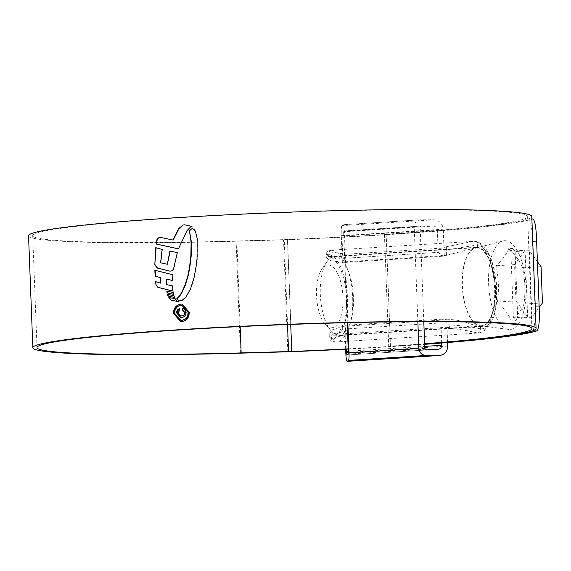 <?xml version="1.0" encoding="UTF-8"?>
<svg xmlns="http://www.w3.org/2000/svg" width="571" height="571" viewBox="0 0 571 571"><rect width="100%" height="100%" fill="white"/><g stroke="black" fill="none" stroke-linecap="round" stroke-linejoin="round"><path stroke-width="0.43" stroke-dasharray="2.85 2.14" d="M446.672 319.753L444.252 319.018L345.02 325.313L344.784 326.219L448.92 319.653C460.483 319.003 474.787 326.412 480.339 326.526L480.511 326.533A39.699 16.63 86.4 0 0 481.339 326.533A39.699 16.63 86.4 0 0 495.492 287.234A39.699 16.63 86.4 0 0 477.463 247.314L446.451 255.351L444.259 255.487L444.06 250.334L445.937 246.85L473.68 241.262A45.987 19.264 -93.6 0 1 494.572 287.498A45.987 19.264 -93.6 0 1 478.17 333.036A45.987 19.264 -93.6 0 1 477.206 333.036L477.021 333.021C470.839 331.159 461.882 329.61 450.148 328.368L449.07 328.432L447.014 327.269L345.07 333.735L344.898 335.049L343.821 335.113C333.557 337.754 330.645 340.059 335.077 342.036L335.256 342.043A45.987 19.264 86.4 0 0 336.219 342.043A45.987 19.264 86.4 0 0 352.621 296.506A45.987 19.264 86.4 0 0 331.73 250.276L330.588 250.234L331.016 252.075L341.765 253.46L342.029 254.488L443.967 248.014L445.937 246.85M444.474 319.011C442.24 319.26 441.055 320.567 440.912 322.936L345.548 328.982L344.991 325.32M442.282 256.265L342.557 262.596L342.322 261.996C342.714 263.131 342.885 261.939 342.836 258.406L438.2 252.353L442.282 256.265L444.202 255.53L340.123 262.096L329.988 260.547L326.241 257.471L328.389 256.772A39.699 16.63 -93.6 0 1 346.419 296.692A39.699 16.63 -93.6 0 1 332.258 335.991A39.699 16.63 -93.6 0 1 331.437 335.998L329.196 334.392L332.657 329.674L342.593 326.405L344.784 326.219M423.789 321.651L420.149 226.858L420.856 226.073L343.592 230.977L347.197 322.694M341.979 236.044L342.229 231.862L343.592 230.977L420.813 226.073L433.475 226.066C435.723 226.316 437.015 227.622 437.336 229.992L341.979 236.044L342.836 258.406M342.315 261.961L342.115 256.807L329.881 256.35L326.134 254.702L328.296 254.423A42.061 17.615 -93.6 0 1 347.454 297.755A42.061 17.615 -93.6 0 1 331.523 338.346L329.303 337.161L332.864 333.864L344.984 331.416L344.784 326.262M345.548 328.982L346.319 349.181M344.984 331.416L344.898 335.049M345.662 349.209L345.07 333.735M347.853 322.679L344.349 231.291C344.135 227.065 343.806 224.867 343.349 224.703L420.62 219.799L343.349 224.703L341.908 225.638C341.344 226.608 341.144 229.956 341.301 235.673L443.246 229.199C442.461 223.525 439.37 220.392 433.981 219.792L420.62 219.799C416.602 220.249 414.467 222.597 414.211 226.858L344.349 231.291M342.029 254.488L341.301 235.673M341.765 253.46L342.115 256.807M449.07 328.432L446.929 324.949L446.729 319.796M441.683 343.021L440.912 322.936M438.2 252.353L437.336 229.992M443.967 248.014L443.246 229.199M417.851 321.666L414.211 226.858M447.6 342.536L447.014 327.269M446.929 324.949L449.12 324.806C462.746 325.706 473.238 327.069 480.604 328.889A42.061 17.615 86.4 0 0 496.527 288.298A42.061 17.615 86.4 0 0 477.377 244.959L444.06 250.334M329.196 334.392L329.303 337.161C329.339 338.203 330.616 342.315 334.863 342.05A3.933 3.562 93.2 0 1 331.523 338.346L331.437 335.998M328.539 264.994A31.448 13.169 -93.6 0 1 342.985 297.405A31.448 13.169 -93.6 0 1 330.952 327.747A31.448 13.169 -93.6 0 1 325.449 324.599A31.448 13.169 -93.6 0 1 316.605 297.205A31.448 13.169 -93.6 0 1 321.916 268.912A31.448 13.169 -93.6 0 1 328.539 264.994M338.375 335.141A39.306 16.466 86.4 0 0 339.36 335.148A39.306 16.466 86.4 0 0 353.37 296.042A39.306 16.466 86.4 0 0 335.363 256.7A39.306 16.466 86.4 0 0 334.378 256.693A39.306 16.466 86.4 0 0 327.083 261.597A39.306 16.466 86.4 0 0 320.438 296.963A39.306 16.466 86.4 0 0 331.501 331.209A39.306 16.466 86.4 0 0 338.375 335.141M477.313 247.693A39.306 16.466 -93.6 0 1 495.321 287.035A39.306 16.466 -93.6 0 1 481.31 326.141A39.306 16.466 -93.6 0 1 480.332 326.134A39.306 16.466 -93.6 0 1 462.324 286.785A39.306 16.466 -93.6 0 1 476.335 247.686A39.306 16.466 -93.6 0 1 477.313 247.693M508.618 248.699C506.548 254.259 502.366 259.955 496.071 265.779C498.647 277.849 499.111 289.925 497.462 302.009C504.222 308.261 508.868 314.642 511.402 321.159C517.69 315.335 521.873 309.639 523.942 304.079C525.584 291.745 525.12 279.669 522.551 267.849C520.017 261.332 515.37 254.951 508.618 248.699L512.872 248.428L510.838 251.204L525.084 250.298L527.64 316.876L513.393 317.776L515.656 320.888L517.697 318.118L531.944 317.212L539.167 307.376M505.613 240.741A44.459 18.622 86.4 0 0 503.001 240.976A44.459 18.622 86.4 0 0 488.733 286.278A44.459 18.622 86.4 0 0 508.618 329.417A44.459 18.622 86.4 0 0 509.025 329.46A44.459 18.622 86.4 0 0 526.041 286.563A44.459 18.622 86.4 0 0 505.613 240.741M480.311 325.741A38.914 16.302 86.4 0 0 495.207 288.191A38.914 16.302 86.4 0 0 477.327 248.085A38.914 16.302 86.4 0 0 475.043 248.285A38.914 16.302 86.4 0 0 462.56 287.941A38.914 16.302 86.4 0 0 479.954 325.698A38.914 16.302 86.4 0 0 480.311 325.741M537.418 261.675L529.388 250.64L531.944 317.212M515.656 320.888L511.402 321.159M542.45 302.908L523.942 304.079M529.388 250.64L515.142 251.54L512.872 248.428M541.058 266.678L522.551 267.849M525.084 250.298L514.578 264.601L515.97 300.838L527.64 316.876M515.97 300.838L497.462 302.009M514.578 264.601L496.071 265.779M510.838 251.204L513.393 317.776M515.142 251.54L517.697 318.118M424.646 344.006A251.804 13.618 177.8 0 1 390.478 346.361L388.73 346.226L384.426 234.288A247.636 13.39 177.8 0 0 527.618 216.623A247.636 13.39 177.8 0 0 504.578 211.884A247.636 13.39 177.8 0 0 226.53 215.096A247.636 13.39 177.8 0 0 32.711 235.63A247.636 13.39 177.8 0 0 55.751 240.37A247.636 13.39 177.8 0 0 236.851 240.983L284.258 239.62A15.724 0.849 177.8 0 0 287.463 239.513A252.589 13.661 177.8 0 0 528.389 219.093L532.786 218.914M388.73 346.226A247.636 13.39 177.8 0 0 424.638 343.735M28.55 235.794A251.804 13.618 177.8 0 0 51.975 240.605A251.804 13.618 177.8 0 0 236.123 241.233L283.53 239.87A19.892 1.078 177.8 0 0 287.584 239.734A256.757 13.882 177.8 0 0 532.557 218.957M390.478 346.361L386.182 234.424A251.804 13.618 177.8 0 0 531.779 216.459M348.21 349.081A256.757 13.882 177.8 0 0 424.66 344.327M533.3 330.552L534.991 321.801L534.97 306.113L532.479 241.24C532.044 227.015 530.68 219.635 528.389 219.093L531.879 218.943M348.203 348.845A252.589 13.661 177.8 0 0 424.646 344.063M386.182 234.424L384.426 234.288M181.3 304.107L182.349 304.115L189.622 312.373C189.365 317.704 186.81 320.795 181.971 321.637L181.642 321.609M181.971 321.637L180.593 321.601M182.235 305.385L181.35 305.371C177.253 306.099 175.111 308.747 174.926 313.301L181.057 320.36M178.43 248.863L187.288 230.748L192.013 226.416M183.598 224.981L185.447 224.91L192.348 226.444M184.59 224.796L185.111 224.881M159.495 237.229L173.199 240.063M169.865 251.14L177.674 252.596L173.998 268.406C173.22 270.568 171.735 271.439 169.551 271.032L169.715 271.082M155.783 247.686L162.471 249.484L160.901 262.824L167.674 264.287M172.599 280.432L173.256 274.787L155.184 270.368M155.933 281.739L161.022 283.202M166.796 279.233L166.968 284.672L172.927 285.907L172.87 291.117M173.456 294.265L173.463 292.495L167.167 291.246M174.605 297.448L174.348 295.799L167.96 294.45M177.709 301.517L175.061 298.669M169.194 297.605L175.397 298.69M191.927 228.914L193.041 228.8M192.57 228.7L194.433 229.435L195.396 231.191M179.822 300.938L182.192 300.539L186.367 296.97L190.928 288.769L194.511 277.192L197.373 258.727L197.487 238.393L195.732 231.212M180.15 300.96L179.137 300.724M182.442 308.483L182.442 308.483C184.726 308.704 186.01 310.039 186.296 312.494C186.196 315.513 184.733 317.148 181.913 317.405L180.672 317.376M179.601 308.611L179.986 310.117L178.359 312.922L181.157 315.927M424.817 348.438L348.374 353.292M425.588 349.224L348.324 354.127M420.149 226.858L343.706 231.705M342.593 326.405L342.786 331.558A3.933 1.649 -93.6 0 0 343.821 335.113M340.687 253.524A3.933 1.649 86.4 0 0 339.923 256.943L340.123 262.096M450.148 328.368A3.933 1.649 -93.6 0 1 449.12 324.806L448.92 319.653M446.451 255.351L446.251 250.198A3.933 1.649 86.4 0 1 447.014 246.779M480.511 326.533L480.604 328.889A3.933 3.562 -86.8 0 1 477.206 333.036M473.68 241.262A3.933 3.562 95.7 0 1 474.208 241.276A3.933 3.562 95.7 0 1 477.377 244.959L477.463 247.314M328.389 256.772L328.296 254.423A3.933 3.562 -84.3 0 1 331.73 250.276M433.981 219.792L341.908 225.638M447.735 346.083L345.79 352.55M348.296 351.229L424.738 346.376M342.229 231.862L433.475 226.066M438.207 349.224L346.961 355.012M335.256 342.043A3.933 3.562 93.2 0 1 334.863 342.05L478.17 333.036C507.79 328.917 499.104 241.976 474.208 241.276L330.588 250.234C330.145 249.577 325.998 251.625 326.134 254.702L326.241 257.471M240.42 353.163L236.123 241.233M291.881 351.665L287.584 239.734M290.725 324.428L287.463 239.513M287.52 324.542L284.258 239.62M240.141 326.576L236.851 240.983M287.827 351.807L283.53 239.87M481.339 326.533L332.258 335.991M476.164 247.3L327.376 256.743M346.932 355.019L438.428 349.216M339.36 335.148L481.31 326.141M479.954 325.698L508.618 329.417M475.043 248.285L503.001 240.976M334.378 256.693L476.335 247.686M325.449 324.599L331.501 331.209M321.916 268.912L327.083 261.597M37.015 347.568L32.711 235.63M531.915 328.553L527.618 216.623"/><path stroke-width="0.86" d="M347.197 322.694L348.374 353.292L348.324 354.127L346.932 355.019M424.738 346.376L441.768 345.298C441.626 347.66 440.434 348.974 438.207 349.224L425.588 349.224L424.817 348.438L423.789 321.651M346.319 349.181L346.404 351.351L348.296 351.229M447.6 342.536L447.735 346.083C447.386 351.757 444.538 354.898 439.192 355.497L425.83 355.497C421.783 355.048 419.464 352.7 418.878 348.438L349.017 352.878C349.131 357.16 348.981 359.673 348.567 360.401L347.118 361.336L439.72 355.476L347.118 361.336C346.511 361.115 346.069 358.188 345.79 352.55L345.662 349.209M349.017 352.878L347.853 322.679M346.961 355.012L346.404 351.351M441.768 345.298L441.683 343.021M418.878 348.438L417.851 321.666M539.167 307.376L542.45 302.908L541.058 266.678L537.418 261.675M424.638 343.735A247.636 13.39 177.8 0 0 531.915 328.553A247.636 13.39 177.8 0 0 508.882 323.821A247.636 13.39 177.8 0 0 230.827 327.033A247.636 13.39 177.8 0 0 37.015 347.568A247.636 13.39 177.8 0 0 60.048 352.307A247.636 13.39 177.8 0 0 241.155 352.914L288.555 351.558A15.724 0.849 177.8 0 0 291.76 351.443A252.589 13.661 177.8 0 0 348.203 348.845M424.646 344.006A251.804 13.618 177.8 0 0 536.083 328.396A251.804 13.618 177.8 0 0 512.658 323.579A251.804 13.618 177.8 0 0 229.927 326.848A251.804 13.618 177.8 0 0 32.847 347.725A251.804 13.618 177.8 0 0 56.272 352.543A251.804 13.618 177.8 0 0 240.42 353.163L287.827 351.807A19.892 1.078 177.8 0 0 291.881 351.665A256.757 13.882 177.8 0 0 348.21 349.081M536.083 328.396L531.779 216.459A251.804 13.618 177.8 0 0 508.354 211.641A251.804 13.618 177.8 0 0 225.624 214.91A251.804 13.618 177.8 0 0 28.55 235.794L32.847 347.725M193.041 228.8L191.599 228.885L189.415 230.577L191.099 242.232L190.885 255.765L189.458 267.713L187.83 275.786L184.975 285.222L181.485 292.83L179.094 296.392L176.546 298.968L179.822 300.938L181.864 300.51L186.032 296.941L190.6 288.74L194.183 277.171L196.224 265.715L197.038 258.699L197.159 238.364L195.396 231.191L194.097 229.406L192.57 228.707M175.061 298.669L168.838 297.534L170.9 300.06L177.931 301.609L176.703 300.888L175.061 298.669M174.626 297.491L167.91 296.035L167.617 294.372L174.019 295.778L174.626 297.491M173.463 294.308L167.089 292.902L166.832 291.174L173.127 292.473L173.463 294.308M160.38 277.699L155.126 276.093L154.848 270.261L172.92 274.765L172.599 280.468L166.468 279.205L166.639 284.644L172.599 285.878L172.87 291.117L157.881 287.341L155.954 284.85L155.59 281.624L160.687 283.18L160.708 277.727L160.687 283.18M156.111 247.714L154.791 264.794L155.783 247.686L162.143 249.463L160.572 262.796L167.346 264.266L169.865 251.14L177.345 252.568L173.67 268.384C172.885 270.54 171.4 271.411 169.216 271.004L170.044 271.104M154.791 264.794L157.303 268.042L169.216 271.004L157.639 268.07L155.119 264.823M159.195 237.293L157.368 239.192L156.247 244.06L178.43 248.863L186.953 230.72L190.493 227.008L192.013 226.416L184.59 224.803M156.247 244.06L157.032 239.17L159.495 237.229M185.111 224.881L183.262 224.953L178.973 228.621L173.199 240.063L159.759 237.265M172.87 240.034L178.644 228.6L183.262 224.953M180.964 304.079C176.182 304.921 173.677 308.005 173.456 313.336L180.593 321.601L181.642 321.609C186.474 320.781 189.022 317.69 189.294 312.351L182.021 304.093L181.3 304.107C176.51 304.943 174.005 308.033 173.784 313.365L173.456 313.336M532.557 218.957C534.827 219.471 536.183 226.851 536.626 241.098L532.736 241.233M535.227 306.099L539.117 305.97L536.626 241.098M539.117 305.97C539.773 320.338 539.024 328.646 536.854 330.894L532.693 331.03L533.3 330.552M424.66 344.327A256.757 13.882 177.8 0 0 536.854 330.894M424.646 344.063A252.589 13.661 177.8 0 0 532.693 331.03M180.743 321.609L173.784 313.365M180.721 320.338L181.928 320.367C186.053 319.66 188.23 317.019 188.444 312.444L181.906 305.357L188.116 312.423C187.902 316.991 185.725 319.632 181.599 320.345L180.721 320.331L174.598 313.279C174.776 308.718 176.917 306.077 181.021 305.349L181.906 305.357M178.759 248.885L156.582 244.088M170.194 251.169L167.346 264.266M155.176 270.29L155.462 276.121L160.708 277.727M155.926 281.653L155.954 284.85M173.199 291.146L158.21 287.37L156.29 284.879M166.468 279.205L172.934 280.497M167.167 291.196L167.424 292.93L173.798 294.336M167.953 294.4L168.238 296.056L174.954 297.52M178.266 301.638L171.236 300.089L169.173 297.562M178.809 300.703L176.882 298.99L179.422 296.42L181.821 292.859L185.311 285.243L188.166 275.814L189.786 267.735L191.214 255.787L191.428 242.261L189.415 230.577M189.743 230.598L191.599 228.885M179.601 308.611C177.56 309.182 176.589 310.653 176.689 313.036L180.672 317.376L181.585 317.383C184.39 317.141 185.853 315.499 185.96 312.465C185.682 310.017 184.397 308.675 182.113 308.454L182.17 309.932L184.797 312.63C184.64 314.728 183.555 315.813 181.557 315.899L180.829 315.899L178.031 312.894L179.658 310.089L179.601 308.611M180.829 317.39L177.024 313.058L178.659 309.111M181.157 315.927L181.885 315.927C183.869 315.856 184.954 314.771 185.132 312.658L182.499 309.96L182.442 308.49M425.83 355.497L348.567 360.401M291.76 351.443L290.725 324.428M288.555 351.558L287.52 324.542M241.155 352.914L240.141 326.576M532.786 218.914L531.879 218.943"/></g></svg>
